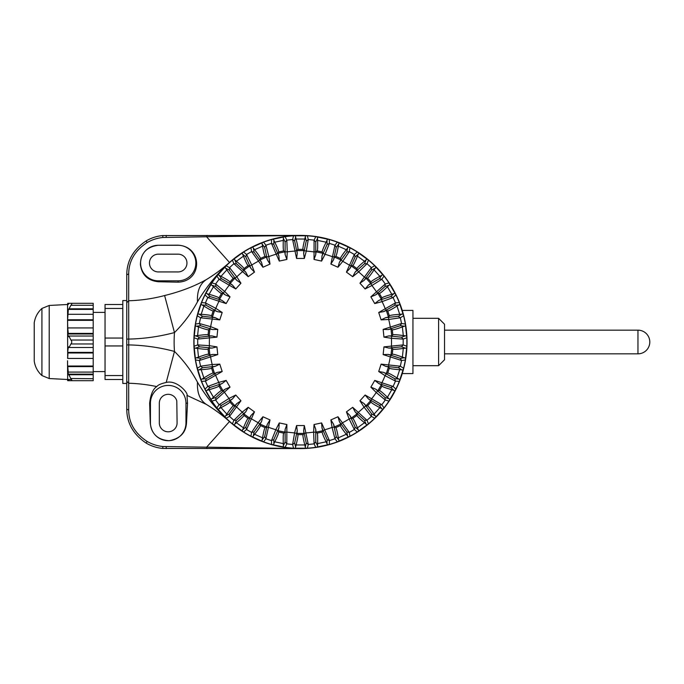 <?xml version="1.0" encoding="UTF-8"?>
<svg xmlns="http://www.w3.org/2000/svg" width="684" height="684" viewBox="0 0 684 684"><rect width="100%" height="100%" fill="white"/><g stroke="black" fill="none" stroke-linecap="round" stroke-linejoin="round"><path stroke-width="1.03" d="M438.606 365.683L438.606 318.317L444.532 324.233L444.532 359.767L438.606 365.683L412.948 365.683M402.91 371.335L402.243 373.584L412.948 373.584L412.948 310.416L402.243 310.416L403.013 313.024M403.064 313.212L403.996 316.769M404.492 318.881L404.62 319.471M405.108 321.848L405.27 322.72M405.894 326.524L405.98 327.055M406.27 329.286L406.322 329.773M407.006 339.828L407.014 340.418M407.031 342L407.023 342.838M404.543 364.871L404.253 366.179M403.893 367.667L403.295 369.967M403.269 370.061L402.936 371.25M404.569 319.231L404.432 318.616M403.979 316.683L403.586 315.136M403.457 314.649L403.047 313.152M158.337 280.816A17.767 17.767 0 0 1 140.571 263.049A17.767 17.767 0 0 1 158.337 245.282L178.071 245.282A17.767 17.767 0 0 1 195.838 263.049A17.767 17.767 0 0 1 178.071 280.816L158.337 280.816L158.337 281.757C147.753 280.62 141.776 274.882 140.408 264.546C140.69 253.225 146.667 246.796 158.337 245.257L178.071 245.18C202.917 246.548 202.678 281.372 178.071 282.167L158.337 281.757M197.479 382.176C206.166 396.925 216.837 410.049 229.491 421.532C222.975 415.615 215.272 409.913 206.388 404.432L186.971 395.395L187.536 403.184L186.501 422.926C185.851 432.75 180.063 438.675 169.145 440.701C157.722 439.915 151.429 433.989 150.249 422.926L149.634 403.184C150.702 394.3 153.096 388.777 156.816 386.597A156.166 156.166 0 0 0 128.678 383.245L128.695 410.126C128.823 423.045 134.97 433.494 147.145 441.454C152.036 444.258 157.286 445.951 162.895 446.515L300.447 448.584L162.741 448.43C156.807 447.883 151.284 446.105 146.154 443.095C133.286 434.391 126.822 423.063 126.754 409.109L126.754 381.33L128.678 383.245L128.729 344.916A194.487 194.487 0 0 1 174.48 351.431C183.765 360.69 191.435 370.942 197.479 382.176C196.932 392.778 199.908 400.191 206.388 404.432A157.901 157.901 0 0 1 229.491 421.532L206.568 447.225L207.115 448.584M207.115 235.416L206.568 236.775L162.895 237.485C157.294 238.049 152.045 239.733 147.145 242.546C134.97 250.515 128.823 260.955 128.695 273.874L128.678 300.755L126.754 302.67L126.754 274.891C126.822 260.937 133.286 249.609 146.154 240.905C151.301 237.887 156.824 236.108 162.741 235.57L300.447 235.416L206.568 236.775L229.491 262.468A157.901 157.901 0 0 1 206.388 279.568C215.272 274.087 222.975 268.385 229.491 262.468C216.819 274.045 206.141 287.16 197.479 301.824C191.417 313.075 183.757 323.327 174.48 332.569A194.487 194.487 0 0 1 128.729 339.084L128.729 344.916L126.754 344.916M178.071 254.166A8.883 8.883 0 0 1 186.954 263.049A8.883 8.883 0 0 1 178.071 271.933L158.337 271.933A8.883 8.883 0 0 1 149.454 263.049A8.883 8.883 0 0 1 158.337 254.166L178.071 254.166M159.321 403.184A8.883 8.883 0 0 1 176.797 400.944L177.088 422.926A8.883 8.883 0 0 1 168.204 431.809A8.883 8.883 0 0 1 159.321 422.926L159.321 403.184M126.754 339.084L128.729 339.084L128.678 300.755A156.166 156.166 0 0 0 164.605 295.539C180.482 291.632 194.41 286.314 206.388 279.568C199.908 283.809 196.932 291.222 197.479 301.824M164.605 295.539L174.48 332.569A126.318 126.318 0 0 0 174.48 351.431L166.203 382.45C161.014 383.638 157.884 385.015 156.816 386.597M186.971 395.395C188.818 393.787 177.25 379.569 166.203 382.45M185.971 403.184L185.971 422.926A17.767 17.767 0 0 1 168.204 440.684A17.767 17.767 0 0 1 150.437 422.926L150.437 403.184A17.767 17.767 0 0 1 168.204 385.425A17.767 17.767 0 0 1 185.971 403.184L187.536 403.184M126.754 409.109L128.695 410.126M126.754 274.891L128.695 273.874M105.045 308.45L105.045 304.5L122.804 304.5L122.804 308.45L105.045 308.45L105.045 338.05L122.804 338.05L122.804 345.95L105.045 345.95L105.045 375.55L122.804 375.55L122.804 379.5L105.045 379.5L105.045 375.55M105.045 345.95L105.045 338.05M122.804 383.45L122.804 300.55L126.754 300.55L126.754 383.45L122.804 383.45M34.234 322.831L34.234 361.169C35.106 366.863 37.671 371.66 41.929 375.542L41.929 308.458C37.671 312.34 35.106 317.137 34.226 322.831L34.234 358.604M71.512 379.466L67.648 379.5L67.947 380.689L70.905 380.689C72.051 380.62 72.051 379.962 70.905 378.714L68.87 374.729L93.204 374.729L93.204 343.975L70.905 343.975C72.051 342.658 72.051 341.342 70.905 340.025L68.87 336.041L93.204 336.041L93.204 333.989L67.827 333.989L68.229 336.639L69.067 336.639M69.016 375.183L68.186 373.943M67.896 372.122L67.545 371.609M70.734 378.508L93.204 378.714L93.204 380.689L69.016 380.689L68.332 379.5L67.562 379.5L67.665 380.689L67.545 360.75L67.562 366.026L93.204 366.026M41.929 308.458L49.205 305.457L67.562 304.5L67.682 357.852M67.545 320.351L68.332 309.407L93.204 309.407L93.204 320.351L67.545 320.351L67.767 328.525M68.229 304.5L68.87 303.311L93.204 303.311L93.204 309.407M67.562 328.525L67.742 327.927L93.204 327.927L93.204 320.351M93.204 352.38L67.648 352.38L68.332 346.916L69.229 346.916M93.204 374.139L68.229 374.139L68.161 371.489M93.204 336.041L93.204 343.975M93.204 374.729L93.204 378.714M93.204 327.927L93.204 333.989M68.229 374.139L68.87 374.729M67.562 366.026L67.742 366.615L93.204 366.615M67.827 371.489L68.263 372.087L93.204 372.087M68.263 372.087L67.742 366.615M68.332 346.916L69.016 347.506L93.204 347.506M69.016 347.506L70.905 343.975M68.229 336.639L68.87 336.041M67.648 352.38L67.947 352.978L93.204 352.978M67.545 357.852L67.665 358.442L93.204 358.442M67.665 358.442L67.947 352.978M67.827 333.989L68.263 333.399L93.204 333.399M68.263 333.399L67.742 327.927M68.332 309.407L69.016 308.817L93.204 308.817M69.016 308.817L70.905 305.286C72.051 304.038 72.051 303.38 70.905 303.311L67.742 303.311L67.562 304.5L67.742 303.311M67.947 314.289L93.204 314.289M67.665 319.761L93.204 319.761M67.827 304.5L68.263 303.311M392.283 354.218L392.813 349.139C393.745 349.524 397.233 349.285 403.295 348.43L405.424 348.173L401.508 346.805L388.871 348.088L383.955 346.873L403.141 344.916L406.792 346.215L405.347 359.989L401.508 360.494L383.143 354.594L388.204 354.432L400.302 358.313L404.415 357.783L402.38 357.091C396.634 354.996 393.266 354.038 392.283 354.218L391.009 355.005L388.204 354.432M387.734 373.045L386.323 373.549L383.698 372.404L394.728 378.714L398.866 379.056L397.019 377.953C391.829 374.712 388.734 373.071 387.734 373.045L389.316 368.189C390.137 368.753 393.608 369.249 399.704 369.676L401.85 369.873L398.302 367.71L385.673 366.333L381.116 364.127L400.294 366.205L403.594 368.231A106.43 106.43 0 0 0 405.347 359.989M403.594 368.231L399.311 381.398L395.455 381.108L385.083 375.644L378.714 371.515L383.698 372.404M379.372 390.513L377.884 390.709L375.559 389.051L385.032 397.515L389.008 398.712L387.426 397.25C383.031 392.992 380.347 390.752 379.372 390.513L381.928 386.092C382.613 386.819 385.904 388.025 391.787 389.709L393.839 390.342L390.812 387.495L378.756 383.527L374.747 380.415L393.078 386.434L395.882 389.111A106.43 106.43 0 0 0 399.311 381.398M395.882 389.111L388.957 401.098L385.246 400.003L376.234 392.505L370.865 387.144L375.559 389.051M367.556 405.868L366.068 405.749L364.136 403.646L371.643 413.888L375.285 415.881L374.045 414.128C370.625 409.049 368.462 406.296 367.556 405.868L370.976 402.072C371.506 402.927 374.464 404.783 379.868 407.655L381.749 408.707L379.381 405.296L368.411 398.9L365.136 395.027L381.817 404.723L384.006 407.921A106.43 106.43 0 0 0 388.957 401.098M384.006 407.921L374.738 418.206L371.335 416.368L364.076 407.16L359.946 400.798L364.136 403.646M352.816 418.42L351.379 418.001L349.926 415.539L355.141 427.124L358.288 429.826L357.441 427.851C355.15 422.182 353.611 419.036 352.816 418.42L356.945 415.419C357.279 416.368 359.793 418.805 364.486 422.729L366.102 424.148L364.495 420.318L355.09 411.785L352.696 407.322L366.992 420.275L368.471 423.849A106.43 106.43 0 0 0 374.738 418.206M368.471 423.849L357.27 431.989L354.321 429.484L349.139 418.967L346.42 411.879L349.926 415.539M335.784 427.645L334.467 426.927L333.561 424.217L336.246 436.631L338.76 439.932L338.341 437.828C337.289 431.801 336.434 428.406 335.784 427.645L340.444 425.568C340.581 426.559 342.53 429.466 346.301 434.28L347.583 436.007L346.814 431.929L339.392 421.626L337.981 416.753L349.267 432.399L349.969 436.204A106.43 106.43 0 0 0 357.27 431.989M349.969 436.204L337.323 441.838L334.955 438.769L332.073 427.406L330.885 419.916L333.561 424.217M317.205 433.117L316.068 432.143L315.743 429.304L315.786 442.009L317.564 445.763L317.59 443.608C317.812 437.495 317.684 433.998 317.205 433.117L322.198 432.057C322.121 433.058 323.421 436.307 326.114 441.804L327.012 443.754L327.106 439.598L321.984 427.979L321.617 422.926L329.406 440.573L329.295 444.446A106.43 106.43 0 0 0 337.323 441.838M329.295 444.446L315.76 447.319L314.084 443.831L313.623 432.117L314.024 424.542L315.743 429.304M297.891 434.614L296.984 433.425L297.258 430.578L294.659 443.01L295.616 447.054L296.095 444.959C297.574 439.017 298.173 435.571 297.891 434.614L302.995 434.614C302.713 435.571 303.32 439.017 304.799 444.959L305.278 447.054L306.227 443.01L303.636 430.578L304.329 425.559L308.279 444.438L307.364 448.208A106.43 106.43 0 0 0 315.76 447.319M307.364 448.208L293.522 448.208L292.615 444.438L294.599 432.887L296.565 425.559L297.258 430.578M300.447 448.584A106.584 106.584 0 0 0 392.753 288.708A106.584 106.584 0 0 0 208.141 288.708A106.584 106.584 0 0 0 300.447 448.584M278.696 432.057L278.046 430.706L278.91 427.979L273.788 439.598L273.882 443.754L274.78 441.804C277.465 436.307 278.773 433.058 278.696 432.057L283.689 433.117C283.21 433.998 283.082 437.495 283.296 443.608L283.33 445.763L285.1 442.009L285.151 429.304L286.87 424.542L286.81 443.831L285.134 447.319A106.43 106.43 0 0 0 293.522 448.208M285.134 447.319L271.591 444.446L271.488 440.573L275.832 429.689L279.277 422.926L278.91 427.979M260.442 425.568L260.1 424.114L261.502 421.626L254.08 431.929L253.302 436.007L254.593 434.28C258.364 429.466 260.313 426.559 260.442 425.568L265.11 427.645C264.46 428.406 263.605 431.801 262.545 437.828L262.126 439.932L264.648 436.631L267.333 424.217L270.009 419.916L265.931 438.769L263.571 441.838A106.43 106.43 0 0 0 271.591 444.446M263.571 441.838L250.925 436.204L251.626 432.399L258.133 422.652L262.913 416.753L261.502 421.626M243.949 415.419L243.906 413.931L245.795 411.785L236.39 420.318L234.792 424.148L236.407 422.729C241.093 418.805 243.607 416.368 243.949 415.419L248.078 418.42C247.283 419.036 245.744 422.182 243.453 427.851L242.606 429.826L245.753 427.124L250.96 415.539L254.474 411.879L246.565 429.484L243.624 431.989A106.43 106.43 0 0 0 250.925 436.204M243.624 431.989L232.423 423.849L233.894 420.275L242.29 412.093L248.189 407.322L245.795 411.785M229.918 402.072L230.183 400.602L232.483 398.9L221.505 405.296L219.145 408.707L221.017 407.655C226.421 404.783 229.388 402.927 229.918 402.072L233.329 405.868C232.423 406.296 230.269 409.049 226.849 414.128L225.609 415.881L229.251 413.888L236.758 403.646L240.948 400.798L229.559 416.368L226.156 418.206A106.43 106.43 0 0 0 232.423 423.849M226.156 418.206L216.888 407.921L219.077 404.723L228.986 398.473L235.749 395.027L232.483 398.9M218.966 386.092L219.538 384.716L222.138 383.527L210.073 387.495L207.055 390.342L209.107 389.709C214.99 388.025 218.273 386.819 218.966 386.092L221.522 390.513C220.547 390.752 217.863 392.992 213.459 397.25L211.886 398.712L215.862 397.515L225.327 389.051L230.021 387.144L215.648 400.003L211.929 401.098A106.43 106.43 0 0 0 216.888 407.921M211.929 401.098L205.012 389.111L207.816 386.434L218.812 382.382L226.139 380.415L222.138 383.527M211.578 368.189L212.425 366.957L215.212 366.333L202.592 367.71L199.044 369.873L201.181 369.676C207.286 369.249 210.749 368.753 211.578 368.189L213.16 373.045C212.151 373.071 209.065 374.712 203.875 377.953L202.028 379.056L206.166 378.714L217.187 372.404L222.18 371.515L205.439 381.108L201.575 381.398A106.43 106.43 0 0 0 205.012 389.111M201.575 381.398L197.3 368.231L200.6 366.205L212.194 364.529L219.778 364.127L215.212 366.333M208.073 349.139L209.159 348.113L212.023 348.088L199.386 346.805L195.462 348.173L197.599 348.43C203.652 349.285 207.149 349.524 208.073 349.139L208.611 354.218C207.62 354.038 204.26 354.996 198.505 357.091L196.47 357.783L200.592 358.313L212.69 354.432L217.751 354.594L199.386 360.494L195.547 359.989A106.43 106.43 0 0 0 197.3 368.231M195.547 359.989L194.102 346.215L197.744 344.916L209.441 345.685L216.939 346.873L212.023 348.088M208.611 329.782L209.885 328.995L212.69 329.568L200.592 325.687L196.47 326.217L198.505 326.909C204.26 329.004 207.62 329.962 208.611 329.782L208.073 334.861C207.149 334.476 203.652 334.715 197.599 335.57L195.462 335.827L199.386 337.195L212.023 335.912L216.939 337.127L197.744 339.084L194.102 337.785A106.43 106.43 0 0 0 194.102 346.215M194.102 337.785L195.547 324.011L199.386 323.506L210.663 326.687L217.751 329.406L212.69 329.568M213.16 310.955L214.571 310.451L217.187 311.596L206.166 305.286L202.028 304.944L203.875 306.047C209.065 309.288 212.151 310.929 213.16 310.955L211.578 315.811C210.749 315.247 207.286 314.751 201.181 314.324L199.044 314.127L202.592 316.29L215.212 317.667L219.778 319.873L200.6 317.795L197.3 315.769A106.43 106.43 0 0 0 195.547 324.011M197.3 315.769L201.575 302.602L205.439 302.892L215.811 308.356L222.18 312.485L217.187 311.596M221.522 293.487L223.001 293.291L225.327 294.949L215.862 286.485L211.886 285.288L213.459 286.75C217.863 291.008 220.547 293.248 221.522 293.487L218.966 297.908C218.273 297.181 214.99 295.975 209.107 294.291L207.055 293.658L210.073 296.505L222.138 300.473L226.139 303.585L207.816 297.566L205.012 294.889A106.43 106.43 0 0 0 201.575 302.602M205.012 294.889L211.929 282.902L215.648 283.997L224.66 291.495L230.021 296.856L225.327 294.949M233.329 278.132L234.826 278.251L236.758 280.354L229.251 270.112L225.609 268.119L226.849 269.872C230.269 274.951 232.423 277.704 233.329 278.132L229.918 281.928C229.388 281.073 226.421 279.217 221.017 276.345L219.145 275.293L221.505 278.704L232.483 285.1L235.749 288.973L219.077 279.277L216.888 276.079A106.43 106.43 0 0 0 211.929 282.902M216.888 276.079L226.156 265.794L229.559 267.632L236.809 276.84L240.948 283.202L236.758 280.354M248.078 265.58L249.515 265.999L250.96 268.461L245.753 256.876L242.606 254.174L243.453 256.149C245.744 261.818 247.283 264.964 248.078 265.58L243.949 268.581C243.607 267.632 241.093 265.195 236.407 261.271L234.792 259.852L236.39 263.682L245.795 272.215L248.189 276.678L233.894 263.725L232.423 260.151A106.43 106.43 0 0 0 226.156 265.794M232.423 260.151L243.624 252.011L246.565 254.516L251.755 265.033L254.474 272.121L250.96 268.461M265.11 256.355L266.427 257.073L267.333 259.783L264.648 247.369L262.126 244.068L262.545 246.172C263.605 252.199 264.46 255.594 265.11 256.355L260.442 258.432C260.313 257.44 258.364 254.533 254.593 249.72L253.302 247.993L254.08 252.071L261.502 262.374L262.913 267.247L251.626 251.601L250.925 247.796A106.43 106.43 0 0 0 243.624 252.011M250.925 247.796L263.571 242.162L265.931 245.231L268.821 256.594L270.009 264.084L267.333 259.783M283.689 250.883L284.826 251.857L285.151 254.696L285.1 241.991L283.33 238.237L283.296 240.392C283.082 246.505 283.21 250.002 283.689 250.883L278.696 251.943C278.773 250.942 277.465 247.693 274.78 242.196L273.882 240.246L273.788 244.402L278.91 256.021L279.277 261.074L271.488 243.427L271.591 239.554A106.43 106.43 0 0 0 263.571 242.162M271.591 239.554L285.134 236.681L286.81 240.169L287.263 251.883L286.87 259.458L285.151 254.696M302.995 249.386L303.91 250.575L303.636 253.422L306.227 240.99L305.278 236.946L304.799 239.041C303.32 244.983 302.713 248.429 302.995 249.386L297.891 249.386C298.173 248.429 297.574 244.983 296.095 239.041L295.616 236.946L294.659 240.99L297.258 253.422L296.565 258.441L292.615 239.562L293.522 235.792A106.43 106.43 0 0 0 285.134 236.681M293.522 235.792L307.364 235.792L308.279 239.562L306.295 251.113L304.329 258.441L303.636 253.422M322.198 251.943L322.839 253.294L321.984 256.021L327.106 244.402L327.012 240.246L326.114 242.196C323.421 247.693 322.121 250.942 322.198 251.943L317.205 250.883C317.684 250.002 317.812 246.505 317.59 240.392L317.564 238.237L315.786 241.991L315.743 254.696L314.024 259.458L314.084 240.169L315.76 236.681A106.43 106.43 0 0 0 307.364 235.792M315.76 236.681L329.295 239.554L329.406 243.427L325.062 254.311L321.617 261.074L321.984 256.021M340.444 258.432L340.794 259.886L339.392 262.374L346.814 252.071L347.583 247.993L346.301 249.72C342.53 254.533 340.581 257.44 340.444 258.432L335.784 256.355C336.434 255.594 337.289 252.199 338.341 246.172L338.76 244.068L336.246 247.369L333.561 259.783L330.885 264.084L334.955 245.231L337.323 242.162A106.43 106.43 0 0 0 329.295 239.554M337.323 242.162L349.969 247.796L349.267 251.601L342.752 261.348L337.981 267.247L339.392 262.374M356.945 268.581L356.988 270.069L355.09 272.215L364.495 263.682L366.102 259.852L364.486 261.271C359.793 265.195 357.279 267.632 356.945 268.581L352.816 265.58C353.611 264.964 355.15 261.818 357.441 256.149L358.288 254.174L355.141 256.876L349.926 268.461L346.42 272.121L354.321 254.516L357.27 252.011A106.43 106.43 0 0 0 349.969 247.796M357.27 252.011L368.471 260.151L366.992 263.725L358.596 271.907L352.696 276.678L355.09 272.215M370.976 281.928L370.702 283.398L368.411 285.1L379.381 278.704L381.749 275.293L379.868 276.345C374.464 279.217 371.506 281.073 370.976 281.928L367.556 278.132C368.462 277.704 370.625 274.951 374.045 269.872L375.285 268.119L371.643 270.112L364.136 280.354L359.946 283.202L371.335 267.632L374.738 265.794A106.43 106.43 0 0 0 368.471 260.151M374.738 265.794L384.006 276.079L381.817 279.277L371.899 285.527L365.136 288.973L368.411 285.1M381.928 297.908L381.356 299.284L378.756 300.473L390.812 296.505L393.839 293.658L391.787 294.291C385.904 295.975 382.613 297.181 381.928 297.908L379.372 293.487C380.347 293.248 383.031 291.008 387.426 286.75L389.008 285.288L385.032 286.485L375.559 294.949L370.865 296.856L385.246 283.997L388.957 282.902A106.43 106.43 0 0 0 384.006 276.079M388.957 282.902L395.882 294.889L393.078 297.566L382.082 301.618L374.747 303.585L378.756 300.473M389.316 315.811L388.461 317.043L385.673 317.667L398.302 316.29L401.85 314.127L399.704 314.324C393.608 314.751 390.137 315.247 389.316 315.811L387.734 310.955C388.734 310.929 391.829 309.288 397.019 306.047L398.866 304.944L394.728 305.286L383.698 311.596L378.714 312.485L395.455 302.892L399.311 302.602A106.43 106.43 0 0 0 395.882 294.889M399.311 302.602L403.594 315.769L400.294 317.795L388.692 319.471L381.116 319.873L385.673 317.667M392.813 334.861L391.727 335.887L388.871 335.912L401.508 337.195L405.424 335.827L403.295 335.57C397.233 334.715 393.745 334.476 392.813 334.861L392.283 329.782C393.266 329.962 396.634 329.004 402.38 326.909L404.415 326.217L400.302 325.687L388.204 329.568L383.143 329.406L401.508 323.506L405.347 324.011A106.43 106.43 0 0 0 403.594 315.769M405.347 324.011L406.792 337.785L403.141 339.084L391.445 338.315L383.955 337.127L388.871 335.912M406.792 346.215A106.43 106.43 0 0 0 406.792 337.785M297.258 253.422L296.984 250.575L303.91 250.575M297.891 249.386L296.984 250.575M304.799 239.041L296.095 239.041M305.278 236.946L305.594 235.612M295.3 235.612L295.616 236.946M285.305 251.78L287.263 251.883A91.075 91.075 0 0 1 294.599 251.113L296.497 250.601M304.389 250.601L306.295 251.113A91.075 91.075 0 0 1 313.623 251.883L315.589 251.78M278.91 256.021L278.046 253.294L284.826 251.857M278.696 251.943L278.046 253.294M261.502 262.374L260.1 259.886L266.427 257.073M260.442 258.432L260.1 259.886M245.795 272.215L243.906 270.069L249.515 265.999M243.949 268.581L243.906 270.069M232.483 285.1L230.183 283.398L234.826 278.251M229.918 281.928L230.183 283.398M222.138 300.473L219.538 299.284L223.001 293.291M218.966 297.908L219.538 299.284M215.212 317.667L212.425 317.043L214.571 310.451M211.578 315.811L212.425 317.043M212.023 335.912L209.159 335.887L209.885 328.995M208.073 334.861L209.159 335.887M212.69 354.432L209.885 355.005L209.159 348.113M208.611 354.218L209.885 355.005M217.187 372.404L214.571 373.549L212.425 366.957M213.16 373.045L214.571 373.549M225.327 389.051L223.001 390.709L219.538 384.716M221.522 390.513L223.001 390.709M236.758 403.646L234.826 405.749L230.183 400.602M233.329 405.868L234.826 405.749M250.96 415.539L249.515 418.001L243.906 413.931M248.078 418.42L249.515 418.001M267.333 424.217L266.427 426.927L260.1 424.114M265.11 427.645L266.427 426.927M285.151 429.304L284.826 432.143L278.046 430.706M283.689 433.117L284.826 432.143M303.636 430.578L303.91 433.425L296.984 433.425M302.995 434.614L303.91 433.425M321.984 427.979L322.839 430.706L316.068 432.143M322.198 432.057L322.839 430.706M339.392 421.626L340.794 424.114L334.467 426.927M340.444 425.568L340.794 424.114M355.09 411.785L356.988 413.931L351.379 418.001M356.945 415.419L356.988 413.931M368.411 398.9L370.702 400.602L366.068 405.749M370.976 402.072L370.702 400.602M378.756 383.527L381.356 384.716L377.884 390.709M381.928 386.092L381.356 384.716M385.673 366.333L388.461 366.957L386.323 373.549M389.316 368.189L388.461 366.957M388.871 348.088L391.727 348.113L391.009 355.005M392.813 349.139L391.727 348.113M388.204 329.568L391.009 328.995L391.727 335.887M392.283 329.782L391.009 328.995M383.698 311.596L386.323 310.451L388.461 317.043M387.734 310.955L386.323 310.451M375.559 294.949L377.884 293.291L381.356 299.284M379.372 293.487L377.884 293.291M364.136 280.354L366.068 278.251L370.702 283.398M367.556 278.132L366.068 278.251M349.926 268.461L351.379 265.999L356.988 270.069M352.816 265.58L351.379 265.999M333.561 259.783L334.467 257.073L340.794 259.886M335.784 256.355L334.467 257.073M315.743 254.696L316.068 251.857L322.839 253.294M317.205 250.883L316.068 251.857M283.296 240.392L274.78 242.196M262.545 246.172L254.593 249.72M243.453 256.149L236.407 261.271M226.849 269.872L221.017 276.345M213.459 286.75L209.107 294.291M203.875 306.047L201.181 314.324M198.505 326.909L197.599 335.57M197.599 348.43L198.505 357.091M201.181 369.676L203.875 377.953M209.107 389.709L213.459 397.25M221.017 407.655L226.849 414.128M236.407 422.729L243.453 427.851M254.593 434.28L262.545 437.828M274.78 441.804L283.296 443.608M296.095 444.959L304.799 444.959M317.59 443.608L326.114 441.804M338.341 437.828L346.301 434.28M357.441 427.851L364.486 422.729M374.045 414.128L379.868 407.655M387.426 397.25L391.787 389.709M397.019 377.953L399.704 369.676M402.38 357.091L403.295 348.43M403.295 335.57L402.38 326.909M399.704 314.324L397.019 306.047M391.787 294.291L387.426 286.75M379.868 276.345L374.045 269.872M364.486 261.271L357.441 256.149M346.301 249.72L338.341 246.172M326.114 242.196L317.59 240.392M283.33 238.237L283.364 236.869M273.292 239.007L273.882 240.246M262.126 244.068L261.878 242.717M252.473 246.907L253.302 247.993M242.606 254.174L242.076 252.909M233.748 258.954L234.792 259.852M225.609 268.119L224.831 266.991M217.94 274.635L219.145 275.293M211.886 285.288L210.886 284.347M205.739 293.265L207.055 293.658M202.028 304.944L200.857 304.235M197.676 314.016L199.044 314.127M196.47 326.217L195.179 325.764M194.102 335.998L195.462 335.827M195.462 348.173L194.102 348.002M195.179 358.236L196.47 357.783M199.044 369.873L197.676 369.984M200.857 379.765L202.028 379.056M207.055 390.342L205.739 390.735M210.886 399.653L211.886 398.712M219.145 408.707L217.94 409.365M224.831 417.009L225.609 415.881M234.792 424.148L233.748 425.046M242.076 431.091L242.606 429.826M253.302 436.007L252.473 437.093M261.878 441.283L262.126 439.932M273.882 443.754L273.292 444.993M283.364 447.131L283.33 445.763M295.616 447.054L295.3 448.388M305.594 448.388L305.278 447.054M317.564 445.763L317.53 447.131M327.602 444.993L327.012 443.754M338.76 439.932L339.016 441.283M348.421 437.093L347.583 436.007M358.288 429.826L358.818 431.091M367.137 425.046L366.102 424.148M375.285 415.881L376.063 417.009M382.946 409.365L381.749 408.707M389.008 398.712L390.008 399.653M395.155 390.735L393.839 390.342M398.866 379.056L400.037 379.765M403.218 369.984L401.85 369.873M404.415 357.783L405.715 358.236M406.783 348.002L405.424 348.173M405.424 335.827L406.783 335.998M405.715 325.764L404.415 326.217M401.85 314.127L403.218 314.016M400.037 304.235L398.866 304.944M393.839 293.658L395.155 293.265M390.008 284.347L389.008 285.288M381.749 275.293L382.946 274.635M376.063 266.991L375.285 268.119M366.102 259.852L367.137 258.954M358.818 252.909L358.288 254.174M347.583 247.993L348.421 246.907M339.016 242.717L338.76 244.068M327.012 240.246L327.602 239.007M317.53 236.869L317.564 238.237M266.88 256.902L268.821 256.594A91.075 91.075 0 0 1 275.832 254.311L277.584 253.422M249.917 265.734L251.755 265.033A91.075 91.075 0 0 1 258.133 261.348L259.663 260.108M235.168 277.909L236.809 276.84A91.075 91.075 0 0 1 242.29 271.907L243.53 270.377M223.266 292.88L224.66 291.495A91.075 91.075 0 0 1 228.986 285.527L229.884 283.774M214.742 310.006L215.811 308.356A91.075 91.075 0 0 1 218.812 301.618L219.316 299.72M209.962 328.525L210.663 326.687A91.075 91.075 0 0 1 212.194 319.471L212.305 317.513M209.133 347.626L209.441 345.685A91.075 91.075 0 0 1 209.441 338.315L209.133 336.374M212.305 366.487L212.194 364.529A91.075 91.075 0 0 1 210.663 357.313L209.962 355.475M219.316 384.28L218.812 382.382A91.075 91.075 0 0 1 215.811 375.644L214.742 373.994M229.884 400.226L228.986 398.473A91.075 91.075 0 0 1 224.66 392.505L223.266 391.12M243.53 413.623L242.29 412.093A91.075 91.075 0 0 1 236.809 407.16L235.168 406.091M259.663 423.892L258.133 422.652A91.075 91.075 0 0 1 251.755 418.967L249.917 418.266M277.584 430.578L275.832 429.689A91.075 91.075 0 0 1 268.821 427.406L266.88 427.098M296.497 433.399L294.599 432.887A91.075 91.075 0 0 1 287.263 432.117L285.305 432.22M315.589 432.22L313.623 432.117A91.075 91.075 0 0 1 306.295 432.887L304.389 433.399M334.014 427.098L332.073 427.406A91.075 91.075 0 0 1 325.062 429.689L323.31 430.578M350.978 418.266L349.139 418.967A91.075 91.075 0 0 1 342.752 422.652L341.222 423.892M365.726 406.091L364.076 407.16A91.075 91.075 0 0 1 358.596 412.093L357.364 413.623M377.628 391.12L376.234 392.505A91.075 91.075 0 0 1 371.899 398.473L371.01 400.226M386.152 373.994L385.083 375.644A91.075 91.075 0 0 1 382.082 382.382L381.569 384.28M390.932 355.475L390.222 357.313A91.075 91.075 0 0 1 388.692 364.529L388.589 366.487M391.752 336.374L391.445 338.315A91.075 91.075 0 0 1 391.445 345.685L391.752 347.626M388.589 317.513L388.692 319.471A91.075 91.075 0 0 1 390.222 326.687L390.932 328.525M381.569 299.72L382.082 301.618A91.075 91.075 0 0 1 385.083 308.356L386.152 310.006M371.01 283.774L371.899 285.527A91.075 91.075 0 0 1 376.234 291.495L377.628 292.88M357.364 270.377L358.596 271.907A91.075 91.075 0 0 1 364.076 276.84L365.726 277.909M341.222 260.108L342.752 261.348A91.075 91.075 0 0 1 349.139 265.033L350.978 265.734M323.31 253.422L325.062 254.311A91.075 91.075 0 0 1 332.073 256.594L334.014 256.902M229.491 262.468A157.901 157.901 0 0 1 206.388 279.568M206.388 404.432A157.901 157.901 0 0 1 229.491 421.532M178.071 280.816L178.071 282.167M185.971 422.926L186.501 422.926M150.437 403.184L149.634 403.184M166.229 448.584L166.186 446.703M162.741 448.43L162.895 446.515M146.154 443.095L147.145 441.454M146.154 240.905L147.145 242.546M162.741 235.57L162.895 237.485M166.229 235.416L166.186 237.297M444.532 353.842L637.958 353.842L637.958 330.158L444.532 330.158M49.205 305.457L49.205 378.543L67.545 379.5M70.905 340.025L93.204 340.025M93.204 305.286L70.905 305.286M327.106 244.402L329.406 243.427A102.737 102.737 0 0 1 334.955 245.231L336.246 247.369M346.814 252.071L349.267 251.601A102.737 102.737 0 0 1 354.321 254.516L355.141 256.876M364.495 263.682L366.992 263.725A102.737 102.737 0 0 1 371.335 267.632L371.643 270.112M379.381 278.704L381.817 279.277A102.737 102.737 0 0 1 385.246 283.997L385.032 286.485M390.812 296.505L393.078 297.566A102.737 102.737 0 0 1 395.455 302.892L394.728 305.286M398.302 316.29L400.294 317.795A102.737 102.737 0 0 1 401.508 323.506L400.302 325.687M401.508 337.195L403.141 339.084A102.737 102.737 0 0 1 403.141 344.916L401.508 346.805M400.302 358.313L401.508 360.494A102.737 102.737 0 0 1 400.294 366.205L398.302 367.71M394.728 378.714L395.455 381.108A102.737 102.737 0 0 1 393.078 386.434L390.812 387.495M385.032 397.515L385.246 400.003A102.737 102.737 0 0 1 381.817 404.723L379.381 405.296M371.643 413.888L371.335 416.368A102.737 102.737 0 0 1 366.992 420.275L364.495 420.318M355.141 427.124L354.321 429.484A102.737 102.737 0 0 1 349.267 432.399L346.814 431.929M336.246 436.631L334.955 438.769A102.737 102.737 0 0 1 329.406 440.573L327.106 439.598M315.786 442.009L314.084 443.831A102.737 102.737 0 0 1 308.279 444.438L306.227 443.01M294.659 443.01L292.615 444.438A102.737 102.737 0 0 1 286.81 443.831L285.1 442.009M273.788 439.598L271.488 440.573A102.737 102.737 0 0 1 265.931 438.769L264.648 436.631M254.08 431.929L251.626 432.399A102.737 102.737 0 0 1 246.565 429.484L245.753 427.124M236.39 420.318L233.894 420.275A102.737 102.737 0 0 1 229.559 416.368L229.251 413.888M221.505 405.296L219.077 404.723A102.737 102.737 0 0 1 215.648 400.003L215.862 397.515M210.073 387.495L207.816 386.434A102.737 102.737 0 0 1 205.439 381.108L206.166 378.714M202.592 367.71L200.6 366.205A102.737 102.737 0 0 1 199.386 360.494L200.592 358.313M199.386 346.805L197.744 344.916A102.737 102.737 0 0 1 197.744 339.084L199.386 337.195M200.592 325.687L199.386 323.506A102.737 102.737 0 0 1 200.6 317.795L202.592 316.29M206.166 305.286L205.439 302.892A102.737 102.737 0 0 1 207.816 297.566L210.073 296.505M215.862 286.485L215.648 283.997A102.737 102.737 0 0 1 219.077 279.277L221.505 278.704M229.251 270.112L229.559 267.632A102.737 102.737 0 0 1 233.894 263.725L236.39 263.682M245.753 256.876L246.565 254.516A102.737 102.737 0 0 1 251.626 251.601L254.08 252.071M264.648 247.369L265.931 245.231A102.737 102.737 0 0 1 271.488 243.427L273.788 244.402M285.1 241.991L286.81 240.169A102.737 102.737 0 0 1 292.615 239.562L294.659 240.99M306.227 240.99L308.279 239.562A102.737 102.737 0 0 1 314.084 240.169L315.786 241.991M321.617 261.074L314.024 259.458M304.329 258.441L296.565 258.441M286.87 259.458L279.277 261.074M270.009 264.084L262.913 267.247M254.474 272.121L248.189 276.678M240.948 283.202L235.749 288.973M230.021 296.856L226.139 303.585M222.18 312.485L219.778 319.873M217.751 329.406L216.939 337.127M216.939 346.873L217.751 354.594M219.778 364.127L222.18 371.515M226.139 380.415L230.021 387.144M235.749 395.027L240.948 400.798M248.189 407.322L254.474 411.879M262.913 416.753L270.009 419.916M279.277 422.926L286.87 424.542M296.565 425.559L304.329 425.559M314.024 424.542L321.617 422.926M330.885 419.916L337.981 416.753M346.42 411.879L352.696 407.322M359.946 400.798L365.136 395.027M370.865 387.144L374.747 380.415M378.714 371.515L381.116 364.127M383.143 354.594L383.955 346.873M383.955 337.127L383.143 329.406M381.116 319.873L378.714 312.485M374.747 303.585L370.865 296.856M365.136 288.973L359.946 283.202M352.696 276.678L346.42 272.121M337.981 267.247L330.885 264.084M438.606 318.317L412.948 318.317M637.958 353.842A11.842 11.842 0 0 0 649.8 342A11.842 11.842 0 0 0 637.958 330.158M93.204 371.609L105.045 371.609M93.204 312.391L105.045 312.391M41.929 375.542L49.205 378.543"/></g></svg>

